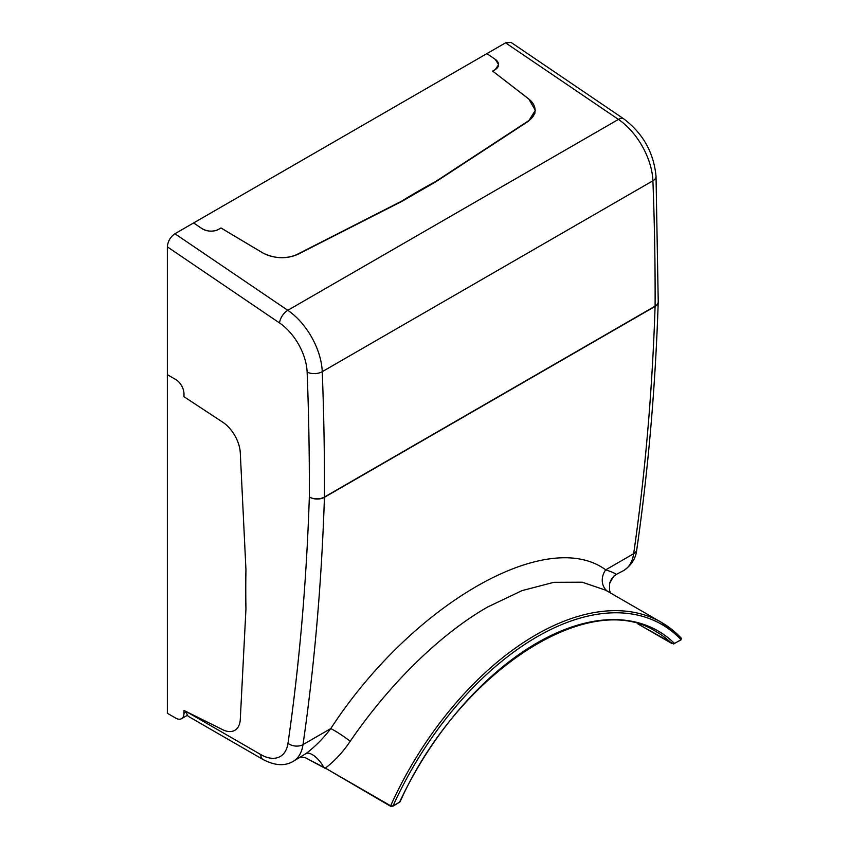 <?xml version="1.0" encoding="UTF-8"?>
<svg xmlns="http://www.w3.org/2000/svg" width="849" height="849" viewBox="0 0 849 849"><rect width="100%" height="100%" fill="white"/><g stroke="black" fill="none" stroke-linecap="round" stroke-linejoin="round"><path stroke-width="1.27" d="M220.952 227.957L262.245 252.588A26.722 16.715 4.5 0 0 297.5 254.201L401.46 201.245A766.573 479.473 -175.5 0 1 435.59 181.548L528.29 120.951A26.722 16.715 4.5 0 0 535.05 110.943A26.722 16.715 4.5 0 0 528.566 98.834L492.653 71.093L495.105 69.671A11.759 7.354 4.5 0 0 498.543 64.98A11.759 7.354 4.5 0 0 495.137 59.26L486.859 53.636L193.614 222.937L201.903 228.561A11.759 7.354 4.5 0 0 218.49 229.379L220.942 228.041M399.157 802.432L392.896 806.232L390.636 805.797A251.177 145.02 -60 0 1 535.899 634.861A251.177 145.02 -60 0 1 661.488 622.423L605.624 590.172L582.255 582.202L553.856 582.318L521.976 590.639L487.655 607.003C439.294 634.649 388.853 684.878 350.223 741.262C343.049 751.991 334.761 760.937 325.358 768.112L390.636 805.797L393.002 805.988L400.059 801.817C457.367 673.575 588.675 587.243 656.139 631.677A240.49 138.843 120 0 1 671.92 643.563L674.159 643.691M260.781 754.57A10.687 6.166 120 0 0 262.999 759.473L188.849 716.662A10.687 6.166 -60 0 1 186.631 711.77L260.781 754.57A38.916 22.467 -120 0 0 287.981 743.331A10.687 7.036 8.2 0 0 303.008 744.615A49.603 28.643 60 0 1 293.138 761.394L306.224 753.413C315.35 746.43 323.522 738.152 330.77 728.58C411.712 604.361 546.905 526.497 605.708 569.849C611.651 571.812 615.143 573.351 616.172 574.476L623.792 570.496A49.603 28.643 -120 0 0 633.662 553.707A2770.34 1599.463 -120 0 0 655.088 306.415L324.435 497.312A2770.34 1599.463 60 0 1 303.008 744.615L330.77 728.58A16.035 1.411 34.3 0 1 350.223 741.262M174.915 233.74L287.79 310.309A53.445 30.851 60 0 1 322.249 371.682A3001.947 1733.18 60 0 1 324.445 497.036A10.687 6.198 -179.8 0 1 309.333 496.994A2991.25 1727.015 -120 0 0 307.136 372.085A42.758 24.685 -120 0 0 279.576 322.991L167.349 246.857C167.837 241.307 170.352 236.924 174.915 233.74L193.614 222.937L201.935 228.583C207.474 231.671 213.014 231.957 218.554 229.421L221.016 227.999L262.458 252.737C274.28 258.765 286.049 259.316 297.776 254.382L401.757 201.446L435.887 181.75L528.566 121.142L535.337 110.317L528.778 98.972L492.717 71.136L495.169 69.714L498.618 64.673L495.169 59.281L486.859 53.636L505.569 42.843L511.119 42.45L623.792 118.881A10.687 5.614 124.2 0 0 618.443 119.412L505.569 42.843M167.349 246.857L167.349 713.287L175.669 718.084A11.759 6.792 -120 0 0 181.548 718.668A11.759 6.792 -120 0 0 183.978 713.287L183.978 710.443L222.735 729.716A26.722 15.431 -120 0 0 234.78 730.331A26.722 15.431 -120 0 0 240.288 719.336L245.945 609.051A1201.441 693.654 60 0 1 245.945 569.647L240.288 452.835A26.722 15.431 -120 0 0 222.735 422.186L183.978 396.706L183.978 393.872A11.759 6.792 -120 0 0 175.669 379.471L167.349 374.674L175.669 379.471A11.759 6.792 -120 0 1 183.978 393.872L183.978 396.706L222.735 422.186A26.722 15.431 -120 0 1 240.288 452.835L245.945 569.647A766.573 442.584 60 0 0 245.945 609.051L240.288 719.336A26.722 15.431 -120 0 1 234.78 730.331L234.78 730.331A26.722 15.431 -120 0 1 222.735 729.716L186.631 711.77L183.978 713.287M309.323 496.994A10.687 6.399 1.9 0 0 324.435 497.312A10.687 6.166 60 0 0 324.445 497.036L655.099 306.139A3001.947 1733.18 -120 0 0 652.902 180.784A53.445 30.851 -120 0 0 618.443 119.412L287.79 310.309A10.687 5.614 124.2 0 0 279.576 322.991M658.23 301.777A10.687 6.198 -179.8 0 1 655.099 306.139A10.687 6.166 60 0 1 655.088 306.415A10.687 6.399 -178.1 0 0 658.219 302.085A10.687 10.687 0 0 0 658.23 301.777L656.033 176.401A10.687 5.879 177.8 0 1 652.902 180.784L322.249 371.682A10.687 5.879 177.8 0 1 307.136 372.085M658.219 301.926A10.687 6.399 -178.1 0 1 658.219 302.085C655.407 387.537 648.254 470.038 636.771 549.6C635.933 558.143 631.603 565.105 623.792 570.496M673.544 643.913L638.002 624.004M399.539 802.22A242.092 139.767 -60 0 1 674.52 643.457L681.057 639.69L681.386 638.257L661.488 622.423A251.177 145.02 -60 0 1 681.153 638.066M615.154 575.484C614.793 574.55 612.946 577.203 609.646 583.454A16.035 15.844 -164.3 0 1 609.667 583.348A16.035 15.844 -164.3 0 1 616.172 574.476M607.353 591.169A16.035 14.03 123.5 0 1 605.708 569.849L633.662 553.707A10.687 7.036 8.2 0 0 636.771 549.6M300.631 757.011L305.099 757.584L325.358 768.112L390.678 806.338L393.002 805.988A249.574 144.097 120 0 1 681.057 639.69L680.675 639.902M324.042 767.772L323.756 767.316A16.035 6.93 53.2 0 0 306.224 753.413M681.386 638.246L680.94 639.934L673.437 643.935M325.666 768.621L305.099 757.584M287.981 743.331A2759.653 1593.297 -120 0 0 309.333 496.994M638.066 624.026L671.92 643.563M535.05 110.943L534.849 113.501M498.543 64.98L498.49 65.755M262.999 759.473C274.768 765.671 284.818 766.318 293.138 761.394M623.792 118.881C643.033 133.484 653.783 152.661 656.033 176.401M610.505 592.995L609.508 590.299L609.667 583.348M181.548 718.668L187.459 715.251"/></g></svg>
